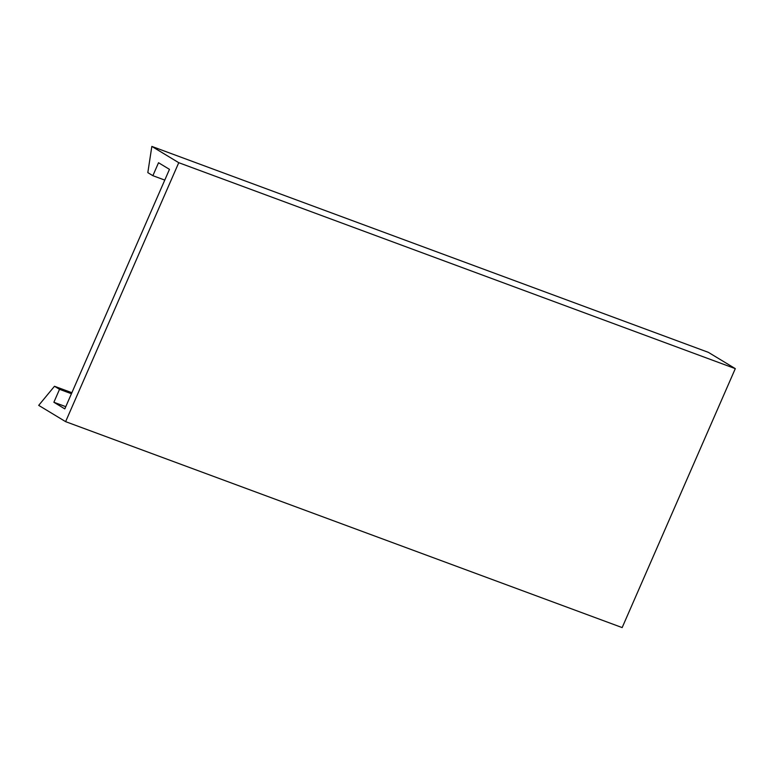 <?xml version="1.0" encoding="UTF-8"?>
<svg xmlns="http://www.w3.org/2000/svg" width="774" height="774" viewBox="0 0 774 774"><rect width="100%" height="100%" fill="white"/><g stroke="black" fill="none" stroke-linecap="round" stroke-linejoin="round"><path stroke-width="1.16" d="M54.49 386.265L59.53 389.322L53.88 402.267L64.813 408.885L169.467 169.351L158.525 162.733L152.875 175.688L147.824 172.631L151.839 146.412L178.755 162.695L735.3 368.637L622.161 627.588L65.616 421.646L38.7 405.363L54.49 386.265L71.885 392.708M178.755 162.695L65.616 421.646M151.839 146.412L708.384 352.354L735.3 368.637M152.875 175.688L164.775 180.09M53.88 402.267L65.78 406.669M59.53 389.322L71.44 393.724"/></g></svg>
